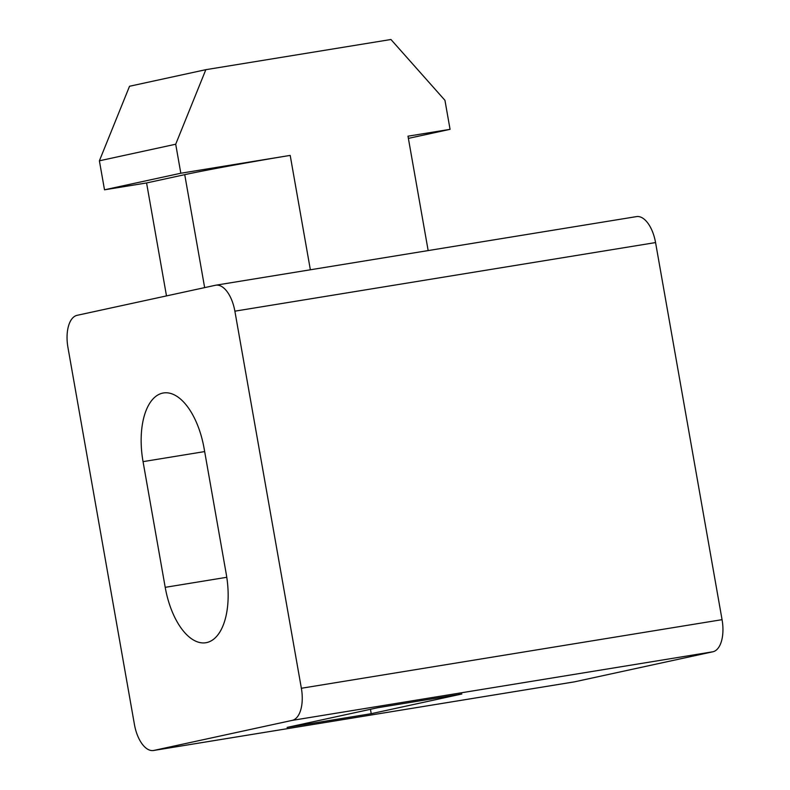 <?xml version="1.0" encoding="UTF-8"?>
<svg xmlns="http://www.w3.org/2000/svg" width="790" height="790" viewBox="0 0 790 790"><rect width="100%" height="100%" fill="white"/><g stroke="black" fill="none" stroke-linecap="round" stroke-linejoin="round"><path stroke-width="1.19" d="M204.097 448.374L226.256 574.073A62.854 31.205 80.7 0 1 205.854 642.734A62.854 31.205 80.7 0 1 165.209 587.335L143.049 461.637A62.854 31.205 80.7 0 1 163.461 392.966A62.854 31.205 80.7 0 1 204.097 448.374M166.493 295.904L146.575 182.954L184.732 174.659L204.65 287.619M184.732 174.659A78.566 1.768 170 0 1 290.197 155.403L180.821 173.237L175.706 144.224L205.835 69.678L390.941 39.5L444.948 100.32L450.063 129.333L407.996 136.186L428.16 250.578M146.575 182.954L104.507 189.807L99.392 160.805L129.53 86.258L205.835 69.678M636.138 216.677A29.467 14.625 80.7 0 1 636.513 216.608A29.467 14.625 80.7 0 1 655.562 242.57L722.06 619.666A29.467 14.625 80.7 0 1 712.866 651.78L574.547 681.829A29.467 14.625 80.7 0 1 574.182 681.898L153.487 750.5A29.467 14.625 80.7 0 1 134.438 724.529L67.94 347.432A29.467 14.625 80.7 0 1 77.134 315.319L215.453 285.269A29.467 14.625 80.7 0 1 215.818 285.2A29.467 14.625 80.7 0 1 234.877 311.171L301.365 688.268A29.467 14.625 80.7 0 1 292.172 720.381L153.862 750.431A29.467 14.625 80.7 0 1 153.487 750.5M371.221 713.696L461.844 694.005L377.699 707.731L287.086 727.412L371.221 713.696L370.451 709.302M104.507 189.807L180.821 173.237M99.392 160.805L175.706 144.224M408.381 138.388L450.063 129.333M226.789 577.293L165.209 587.335M204.659 451.584L143.049 461.637M712.866 651.78L292.172 720.381M722.06 619.666L301.365 688.268M574.547 681.829L153.862 750.431M655.562 242.57L234.877 311.171M290.197 155.403L310.361 269.785M636.513 216.608L215.818 285.2"/></g></svg>
